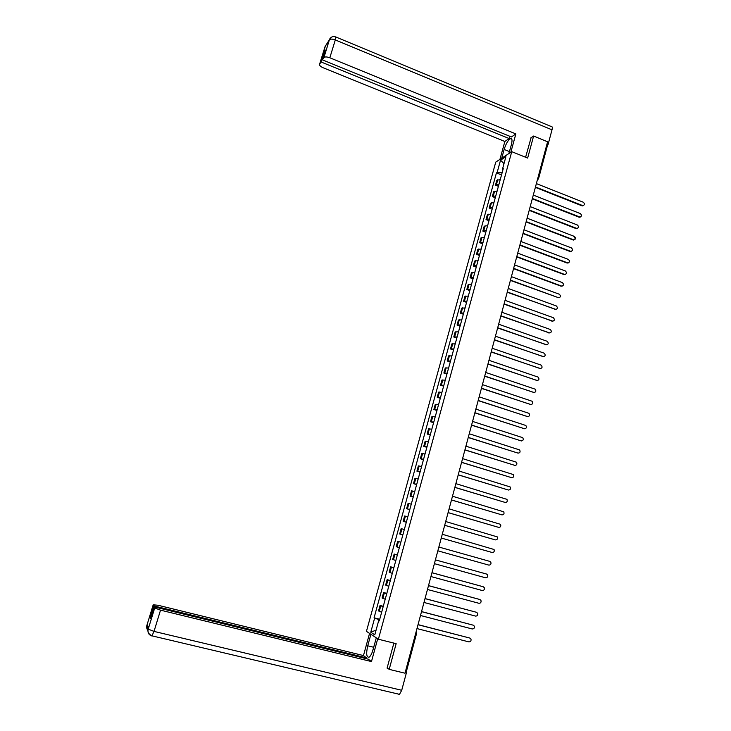 <?xml version="1.0" encoding="UTF-8"?>
<svg xmlns="http://www.w3.org/2000/svg" width="731" height="731" viewBox="0 0 731 731"><rect width="100%" height="100%" fill="white"/><g stroke="black" fill="none" stroke-linecap="round" stroke-linejoin="round"><path stroke-width="1.1" d="M511.746 151.664L495.746 162.127L366.441 631.346L378.384 639.223L511.746 151.664L527.645 158.079L533.612 136.039L547.592 141.787L405.001 673.205L389.203 669.368L396.156 643.673L378.384 639.223M406.098 672.127L405.276 672.173M387.156 667.869L389.203 669.368M533.612 136.039L530.861 137.848M546.815 144.701L547.455 145.478L538.583 178.565M500.26 179.552L496.797 180.329L495.472 185.153L498.935 184.404M498.414 186.304L495.472 185.153M497.117 191.019L493.663 191.741L492.338 196.584L495.782 195.881M495.28 197.726L492.338 196.584M493.964 202.524L490.519 203.191L489.185 208.052L492.63 207.403M492.137 209.185L489.185 208.052M490.803 214.073L487.367 214.686L486.024 219.565L489.459 218.971M488.984 220.689L486.024 219.565M487.623 225.66L484.196 226.226L482.853 231.115L486.27 230.576M485.823 232.239L482.853 231.115M484.434 237.292L481.016 237.803L479.664 242.71L483.081 242.226M482.643 243.816L479.664 242.71M481.236 248.96L477.827 249.417L476.475 254.342L479.874 253.913M479.454 255.448L476.475 254.342M478.019 260.675L474.62 261.077L473.268 266.02L476.658 265.645M476.256 267.117L473.268 266.02M474.803 272.425L471.413 272.782L470.042 277.743L473.432 277.415M473.048 278.831L470.042 277.743M471.568 284.231L468.187 284.523L466.817 289.503L470.197 289.229M469.823 290.582L466.817 289.503M468.324 296.073L464.943 296.311L463.573 301.309L466.945 301.09M466.588 302.378L463.573 301.309M465.062 307.952L461.7 308.135L460.32 313.151L463.682 312.996M463.344 314.22L460.32 313.151M461.791 319.886L458.438 320.014L457.058 325.048L460.402 324.939M460.091 326.099L457.058 325.048M458.511 331.856L455.166 331.92L453.777 336.982L457.122 336.927M456.82 338.024L453.777 336.982M455.221 343.872L451.886 343.881L450.488 348.952L453.823 348.961M453.54 349.994L450.488 348.952M451.913 355.924L448.587 355.887L447.189 360.977L450.506 361.041M450.25 362L447.189 360.977M448.596 368.031L445.28 367.931L443.872 373.038L447.189 373.166M446.943 374.062L443.872 373.038M445.261 380.175L441.953 380.019L440.546 385.146L443.854 385.328M443.626 386.16L440.546 385.146M441.926 392.373L438.627 392.154L437.211 397.298L440.501 397.545M440.3 398.304L437.211 397.298M438.563 404.608L435.283 404.334L433.858 409.497L437.147 409.799M436.955 410.493L433.858 409.497M435.201 416.889L431.92 416.56L430.495 421.741L433.775 422.098M433.602 422.719L430.495 421.741M431.82 429.216L428.558 428.823L427.123 434.031L430.385 434.452M430.239 435L427.123 434.031M428.43 441.597L425.168 441.14L423.733 446.358L426.986 446.842M426.858 447.326L423.733 446.358M425.022 454.015L421.778 453.494L420.334 458.739L423.578 459.278M423.468 459.698L420.334 458.739M421.604 466.479L418.37 465.903L416.926 471.166L420.161 471.769M420.06 472.107L416.926 471.166M418.178 478.997L414.952 478.357L413.499 483.639L416.725 484.297M416.643 484.571L413.499 483.639M414.733 491.552L411.516 490.848L410.064 496.157L413.271 496.879M413.216 497.08L410.064 496.157M411.279 504.162L408.072 503.394L406.61 508.721L409.808 509.507M409.78 509.635L406.61 508.721M407.807 516.817L404.618 515.985L403.146 521.331L406.335 522.181M406.326 522.236L403.146 521.331M404.325 529.518L401.145 528.623L399.674 533.986L402.854 534.9M400.835 542.265L397.664 541.315L396.184 546.697L399.345 547.674M400.853 542.201L397.664 541.315M397.326 555.057L394.164 554.043L392.684 559.443L395.836 560.494M397.362 554.93L394.164 554.043M393.799 567.905L390.656 566.827L389.166 572.245L392.309 573.36M393.863 567.695L390.656 566.827M390.272 580.798L387.128 579.656L385.639 585.092L388.764 586.271M390.345 580.515L387.128 579.656M386.717 593.746L383.592 592.53L382.094 597.995L385.219 599.237M386.818 593.38L383.592 592.53M383.154 606.739L380.047 605.46L378.539 610.942L381.646 612.249M383.282 606.301L380.047 605.46M502.106 172.836L497.162 172.443L500.534 160.199L505.898 156.699L502.499 169.089L502.965 169.674M379.343 620.646L378.695 620.573L379.27 620.921L503.257 168.614L502.499 169.089M378.695 620.573L374.784 634.837L370.763 632.214L374.628 618.152L379.572 619.815M497.162 172.443L496.431 172.9L374.071 617.814L374.628 618.152M501.53 174.919L496.431 172.9M379.727 619.267L374.071 617.814M500.534 160.199L504.006 163.607M376.072 630.14L370.763 632.214M583.311 205.639L581.922 205.795L535.366 187.364M535.467 186.99L582.899 205.676C584.791 204.918 584.919 203.766 583.283 202.222L536.371 183.6M580.332 217.016L578.97 217.153L532.278 198.85M532.378 198.485L579.884 217.043C581.83 216.321 581.977 215.17 580.323 213.589L533.292 195.086M577.344 228.428L576.001 228.556L529.189 210.382M529.281 210.025L576.85 228.447C578.861 227.761 579.025 226.61 577.353 224.984L530.194 206.617M508.959 153.492L511.389 144.61C512.449 140.279 512.157 138.269 510.503 138.588C508.072 140.133 505.943 143.76 504.134 149.471L501.731 158.216M510.841 152.258L515.858 133.91L511.444 136.953L322.435 59.878L323.897 57.648L329.37 39.858L325.076 46.492M509.763 136.268L509.142 138.534L504.856 141.485L323.111 67.745C320.416 66.53 319.246 65.342 319.611 64.182L321.055 61.971L509.142 138.534M499.931 159.395L504.856 141.485M515.858 133.91L329.827 57.776C326.885 56.716 324.902 56.671 323.897 57.648M335.94 37.034L551.393 126.6C552.344 126.463 552.545 127.541 552.006 129.826L548.031 144.647L547.345 145.067M322.435 59.878L325.45 50.092L324.052 52.239L321.055 61.971M531.09 137.693L525.598 157.256M548.031 144.647L546.943 144.199M324.052 52.239L324.701 52.504M329.964 38.588L329.389 39.776M325.651 45.304L319.63 64.145M373.632 647.255L367.739 645.793C366.021 653.605 366.45 657.416 369.027 657.224C370.553 656.2 371.905 653.642 373.084 649.567L376.301 637.843M367.739 645.793L370.9 634.289M369.557 633.402L363.462 655.57L366.578 657.909L153.711 605.871L153.208 604.82L146.785 625.718L147.205 624.411L148.567 627.856L148.155 629.227M366.359 658.695L366.578 657.909M150.906 617.576L150.166 617.393L150.632 618.481L154.195 606.885L368.25 659.161L371.467 661.573L160.528 610.157L154.013 631.401L401.721 690.283L406.399 672.822L405.175 672.529M377.708 638.775L371.467 661.573M363.462 655.57L158.051 605.268L153.199 604.802L146.821 625.572M401.721 690.283L399.491 694.349L398.687 694.304M405.55 672.228L406.399 672.822M154.195 606.885L154.716 607.964L160.528 610.157M150.166 617.393L153.711 605.871M387.722 668.28L387.083 668.134L393.872 643.106M147.982 626.376L146.84 625.617M147.909 630.89L146.785 625.727M148.21 629.117L154.013 631.401L151.874 635.97C148.813 634.928 147.552 632.772 148.091 629.482L154.716 607.964M508.849 153.565L510.759 146.894M372.381 651.805L374.939 642.805M573.899 236.616C575.58 238.288 575.398 239.439 573.332 240.079L526.082 221.95M526.174 221.603L573.808 239.887C575.873 239.247 576.065 238.096 574.374 236.424L527.097 218.185M571.322 251.382L570.034 251.482L522.967 233.564M523.058 233.226L570.756 251.373C572.876 250.77 573.095 249.618 571.386 247.91L523.981 229.799M568.298 262.913L567.028 263.005L519.842 245.214M519.924 244.894L567.695 262.886C569.869 262.338 570.107 261.186 568.389 259.423L520.847 241.449M565.255 274.49L564.021 274.564L516.707 256.91M516.79 256.599L564.615 274.445C566.854 273.942 567.11 272.791 565.383 270.991L517.712 253.145M562.203 286.104L560.997 286.168L513.555 268.642M513.637 268.35L561.527 286.04C563.82 285.593 564.104 284.441 562.358 282.595L514.56 264.878M510.466 280.137L558.438 297.681L510.393 280.421M558.438 297.681C560.787 297.279 561.079 296.137 559.334 294.237L511.408 276.656M556.072 309.469L507.223 292.245M507.296 291.971L555.386 309.377C557.716 309.003 558.036 307.852 556.337 305.942L508.228 288.48M552.983 321.211L504.034 304.114M504.107 303.849L552.334 321.119C554.637 320.772 554.984 319.63 553.349 317.702L505.048 300.34M549.876 332.989L500.845 316.02M500.909 315.774L549.264 332.907C551.549 332.578 551.914 331.445 550.352 329.498L501.85 312.256M546.77 344.813L497.637 327.972M497.701 327.735L546.194 344.73C548.451 344.429 548.826 343.296 547.336 341.34L498.643 324.208M543.645 356.682L494.412 339.97M494.476 339.741L543.106 356.6C545.335 356.317 545.737 355.193 544.312 353.228L495.426 336.196M540.501 368.588L491.186 352.004M491.241 351.794L539.999 368.506C542.21 368.25 542.63 367.136 541.269 365.162L492.191 348.239M537.358 380.54L487.942 364.093M487.997 363.892L536.892 380.458C539.076 380.23 539.515 379.115 538.217 377.141L488.957 360.319M534.197 392.538L484.69 376.218M484.735 376.036L533.767 392.456C535.924 392.245 536.39 391.14 535.156 389.157L485.704 372.454M531.017 404.572L481.418 388.389M481.464 388.216L530.633 404.499C532.762 404.307 533.246 403.21 532.077 401.228L482.433 384.625M527.828 416.652L478.147 400.606M478.184 400.451L527.49 416.588C529.591 416.405 530.094 415.318 528.979 413.335L479.152 396.842M524.63 428.777L474.858 412.869M474.894 412.723L524.328 428.713C526.411 428.549 526.923 427.471 525.872 425.488L475.863 409.104M521.413 440.948L471.55 425.177M471.586 425.049L521.166 440.884C523.222 440.738 523.752 439.669 522.756 437.686L472.564 421.412M518.188 453.156L468.233 437.531M468.269 437.412L517.987 453.101C520.015 452.964 520.563 451.913 519.622 449.93L469.247 433.766M514.953 465.409L464.907 449.93M464.934 449.83L514.788 465.364C516.799 465.245 517.365 464.194 516.47 462.22L465.921 446.166M511.7 477.699L461.572 462.376M461.59 462.284L511.59 477.672C513.573 477.562 514.149 476.521 513.308 474.547L462.577 458.611M508.429 490.044L458.218 474.867M458.236 474.794L508.374 490.026C510.339 489.925 510.932 488.893 510.137 486.928L459.232 471.102M454.874 487.339L505.148 502.425L454.856 487.403M505.148 502.425C507.095 502.334 507.698 501.311 506.948 499.355L455.861 483.639M501.832 514.852L451.475 499.986M451.493 499.94L501.905 514.871C503.833 514.788 504.445 513.765 503.741 511.819L452.489 496.221M498.469 527.316L448.085 512.623M448.094 512.586L498.652 527.362C500.561 527.279 501.192 526.274 500.525 524.337L449.099 508.858M495.106 539.825L444.686 525.306M444.686 525.287L495.39 539.898C497.281 539.825 497.921 538.82 497.299 536.892L445.691 521.532M492.118 552.481L441.268 538.034L492.118 552.481C493.992 552.417 494.631 551.421 494.055 549.493L442.282 534.26M438.856 547.035L489.797 561.381L438.856 547.035M437.842 550.818L488.829 565.109C490.684 565.045 491.342 564.058 490.793 562.148L489.797 561.381M434.397 563.656L485.53 577.782C487.367 577.728 488.034 576.75 487.522 574.84L486.508 574.036L435.411 559.864L486.234 573.954M431.966 572.702L483.027 586.691M430.934 576.54L482.222 590.511C484.041 590.456 484.717 589.488 484.233 587.587L483.2 586.746L431.957 572.738M428.503 585.604L479.81 599.484M427.461 589.478L478.896 603.276C480.706 603.23 481.382 602.262 480.934 600.37L479.874 599.511L428.485 585.659M425.022 598.561L476.557 612.313L425.013 598.625M423.98 602.463L475.561 616.096C477.352 616.05 478.037 615.091 477.626 613.208L476.137 612.139M421.54 611.573L473.268 625.188M420.48 615.493L472.208 628.962C473.99 628.925 474.684 627.966 474.3 626.092L473.195 625.169L421.513 611.646M418.031 624.621L469.96 638.099M416.972 628.578L468.845 641.882C470.618 641.845 471.321 640.886 470.956 639.022L469.841 638.072L418.004 624.722M382.834 598.378L384.342 592.905M386.388 585.449L387.887 579.994M389.925 572.565L391.414 567.137M393.442 559.736L394.932 554.317M396.951 546.952L398.432 541.561M400.451 534.215L401.922 528.842M403.932 521.523L405.403 516.168M407.405 508.886L408.867 503.549M410.859 496.294L412.321 490.976M414.303 483.739L415.756 478.449M417.739 471.239L419.183 465.967M421.157 458.785L422.6 453.531M424.565 446.385L425.999 441.149M427.955 434.022L429.389 428.805M431.336 421.705L432.761 416.506M434.707 409.433L436.124 404.252M438.061 397.207L439.477 392.044M441.405 385.027L442.812 379.882M444.74 372.883L446.138 367.766M448.057 360.794L449.455 355.695M451.365 348.751L452.763 343.661M454.655 336.744L456.053 331.682M457.944 324.783L459.324 319.739M461.215 312.868L462.595 307.833M464.468 300.989L465.848 295.982M467.721 289.165L469.092 284.167M470.956 277.369L472.317 272.398M474.181 265.627L475.543 260.675M477.389 253.922L478.75 248.988M480.596 242.263L481.948 237.337M483.785 230.64L485.128 225.742M486.965 219.062L488.299 214.183M490.126 207.531L491.47 202.661M493.288 196.036L494.613 191.184M496.431 184.577L497.756 179.744M379.27 611.363L380.787 605.862M416.414 633.686L416.04 632.041M416.506 633.75L415.61 633.649M538.418 178.793L537.897 177.925M537.989 179.497L537.395 179.78M582.406 205.575L581.922 205.795M579.445 216.943L578.97 217.153M576.476 228.355L576.001 228.556M552.006 129.826L335.301 39.931L329.827 57.776M509.388 151.591L504.134 149.471M329.571 39.264C330.997 36.833 333.034 36.047 335.666 36.915L335.301 39.931C332.367 38.862 330.385 38.834 329.37 39.858M325.724 46.062L325.067 46.565M146.858 625.398L146.739 625.9M573.497 239.805L573.022 239.996M570.509 251.3L570.034 251.482M567.503 262.831L567.028 263.005M564.496 274.408L564.021 274.564M561.472 286.022L560.997 286.168M555.386 309.377L554.92 309.505M552.334 321.119L551.868 321.229M549.264 332.907L548.807 333.007M546.194 344.73L545.728 344.822M543.106 356.6L542.64 356.673M539.999 368.506L539.542 368.579M536.892 380.458L536.435 380.513M416.496 633.777L406.189 672.218M537.404 179.771L538.555 178.666M582.899 205.676L582.415 205.904M579.884 217.043L579.4 217.253M576.85 228.447L576.366 228.648M511.773 139.1L510.503 138.588M329.517 39.392L328.987 41M325.222 46.08L319.611 64.182M325.277 45.952L327.086 43.942M399.491 694.349L152.203 635.897C148.923 634.426 147.552 632.288 148.082 629.482M146.712 625.983C146.337 627.216 146.739 628.742 147.918 630.579M148.11 629.4L148.567 627.838M573.808 239.887L573.332 240.079M570.756 251.373L570.281 251.546M567.695 262.886L567.219 263.059M564.615 274.445L564.14 274.6M561.527 286.04L561.061 286.186"/></g></svg>
